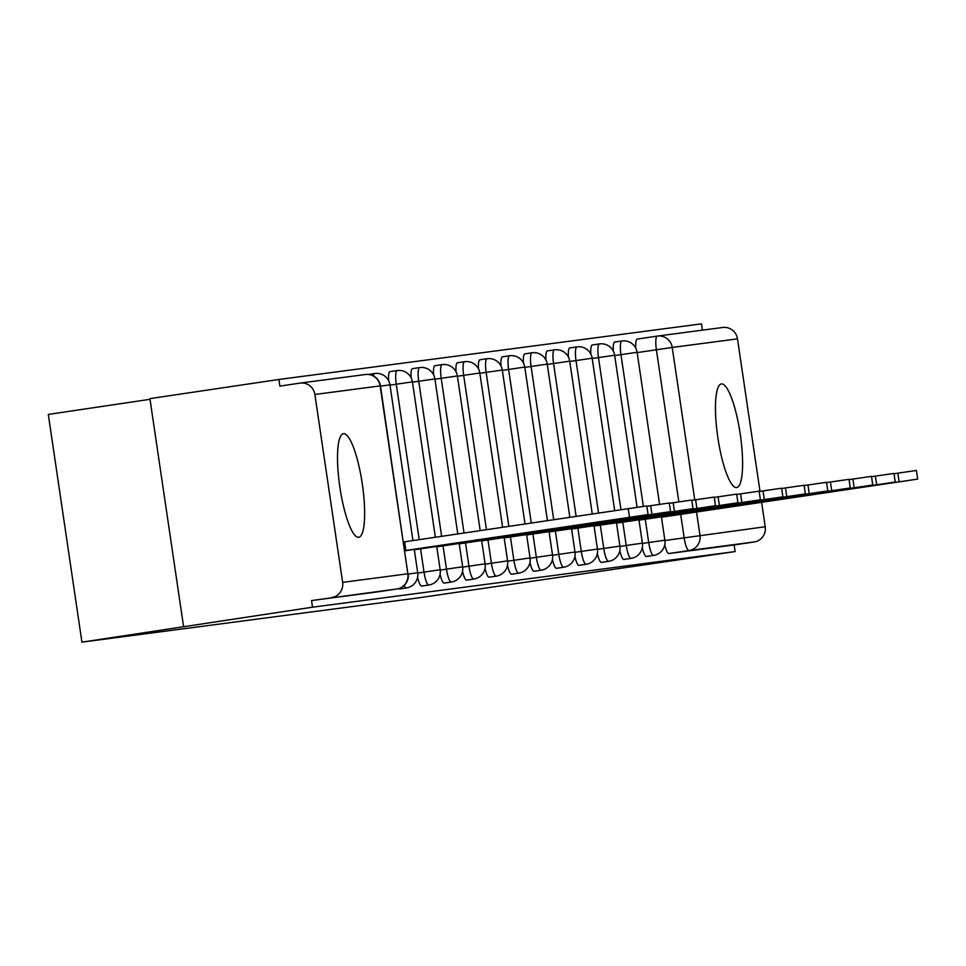 <?xml version="1.0" encoding="UTF-8"?>
<svg xmlns="http://www.w3.org/2000/svg" width="966" height="966" viewBox="0 0 966 966"><rect width="100%" height="100%" fill="white"/><g stroke="black" fill="none" stroke-linecap="round" stroke-linejoin="round"><path stroke-width="1.45" d="M642.305 547.589A13.427 2.91 81.6 0 0 646.411 556.476A13.427 2.91 81.6 0 0 646.423 556.476A13.427 2.91 81.6 0 0 646.435 556.476L653.547 555.426A13.427 2.91 -98.4 0 1 648.705 542.518L645.264 519.249M619.834 550.548A13.427 2.91 81.6 0 0 623.939 559.435A13.427 2.91 81.6 0 0 623.951 559.435A13.427 2.91 81.6 0 0 623.964 559.435L631.088 558.384A13.427 2.91 -98.4 0 1 626.234 545.476L622.792 522.208M597.362 553.506A13.427 2.91 81.6 0 0 601.48 562.393L601.48 562.393A13.427 2.91 81.6 0 0 601.492 562.393M574.891 556.464A13.427 2.91 81.6 0 0 579.008 565.351A13.427 2.91 81.6 0 0 579.02 565.351L586.145 564.289A13.427 2.91 -98.4 0 1 586.133 564.301A13.427 2.91 -98.4 0 1 581.29 551.393L577.861 528.124M552.419 559.423A13.427 2.91 81.6 0 0 556.537 568.31A13.427 2.91 81.6 0 0 556.549 568.31A13.427 2.91 81.6 0 0 556.561 568.31L563.673 567.247A13.427 2.91 -98.4 0 1 558.819 554.351L555.39 531.083M529.96 562.381A13.427 2.91 81.6 0 0 534.065 571.268A13.427 2.91 81.6 0 0 534.077 571.268A13.427 2.91 81.6 0 0 534.089 571.268L541.202 570.206A13.427 2.91 -98.4 0 1 536.347 557.31L532.918 534.041M507.488 565.339A13.427 2.91 81.6 0 0 511.594 574.227A13.427 2.91 81.6 0 0 511.606 574.227A13.427 2.91 81.6 0 0 511.618 574.227L518.73 573.164A13.427 2.91 -98.4 0 1 513.888 560.268L510.446 536.999M485.017 568.298A13.427 2.91 81.6 0 0 489.122 577.185A13.427 2.91 81.6 0 0 489.134 577.185A13.427 2.91 81.6 0 0 489.146 577.185L496.27 576.122A13.427 2.91 -98.4 0 1 491.416 563.226L487.975 539.958M462.545 571.244A13.427 2.91 81.6 0 0 466.663 580.143L466.663 580.143A13.427 2.91 81.6 0 0 466.675 580.131M440.073 574.202A13.427 2.91 81.6 0 0 444.191 583.102A13.427 2.91 81.6 0 0 444.203 583.102A13.427 2.91 81.6 0 0 444.203 583.09L451.327 582.039A13.427 2.91 -98.4 0 1 446.473 569.143L443.044 545.875M417.602 577.161A13.427 2.91 81.6 0 0 421.719 586.06A13.427 2.91 81.6 0 0 421.731 586.048A13.427 2.91 81.6 0 0 421.744 586.048L428.856 584.998A13.427 2.91 -98.4 0 1 424.002 572.101L420.572 548.833M398.439 588.656A13.427 2.91 81.6 0 0 399.248 589.006A13.427 2.91 81.6 0 0 399.26 589.006A13.427 2.91 81.6 0 0 399.272 589.006L406.384 587.956A13.427 2.91 -98.4 0 1 404.199 585.396M343.425 433.698A52.345 11.326 81.6 0 0 343.389 433.71A52.345 11.326 81.6 0 0 339.851 487.057A52.345 11.326 81.6 0 0 358.724 537.277A52.345 11.326 81.6 0 0 358.76 537.265A52.345 11.326 81.6 0 0 362.298 483.918A52.345 11.326 81.6 0 0 343.425 433.698M721.373 383.961A52.345 11.326 81.6 0 0 721.336 383.961A52.345 11.326 81.6 0 0 717.81 437.32A52.345 11.326 81.6 0 0 736.672 487.528A52.345 11.326 81.6 0 0 736.708 487.528A52.345 11.326 81.6 0 0 740.246 434.169A52.345 11.326 81.6 0 0 721.373 383.961M702.415 330.155L701.485 323.851L278.884 379.469L279.862 386.11L299.955 383.128A13.427 13.101 -97.5 0 1 314.88 394.478L342.628 582.377L407.869 573.78L380.133 385.893L314.88 394.478M150.008 399.32L48.3 414.426L81.929 642.148L312.513 607.191L735.114 551.574L418.676 597.833L81.929 642.148M183.54 626.342L149.911 398.62L278.884 379.469M722.556 327.51A13.427 13.101 82.5 0 1 737.481 338.861L760 491.344M761.619 502.308L765.229 526.748A13.427 13.101 82.5 0 1 754.217 541.95L688.975 550.535A13.427 2.91 -98.4 0 1 684.133 537.639L680.692 514.359M735.114 551.574L734.136 544.933L754.217 541.95M311.535 600.562L376.776 591.965A13.427 2.91 81.6 0 0 376.8 591.965A13.427 2.91 81.6 0 0 376.788 591.965L396.881 588.982A13.427 2.91 -98.4 0 1 396.881 588.982A13.427 2.91 -98.4 0 1 396.869 588.982L311.535 600.562L312.513 607.191M331.628 597.58A13.427 13.101 -97.5 0 0 342.628 582.377M643.368 506.425L620.957 354.631A13.427 2.91 -98.4 0 1 621.862 340.974L614.738 342.036A13.427 2.91 81.6 0 0 613.325 351.117M620.945 509.722L598.485 357.589A13.427 2.91 -98.4 0 1 599.391 343.932L592.267 344.995A13.427 2.91 81.6 0 0 590.854 354.075M598.534 513.043L576.014 360.547A13.427 2.91 -98.4 0 1 576.931 346.891L569.795 347.953A13.427 2.91 81.6 0 0 568.394 357.034M576.122 516.375L553.542 363.506A13.427 2.91 -98.4 0 1 554.46 349.849L547.324 350.912A13.427 2.91 81.6 0 0 545.923 359.992M553.711 519.696L531.083 366.464A13.427 2.91 -98.4 0 1 531.988 352.807L524.852 353.858A13.427 2.91 81.6 0 0 523.451 362.95M531.288 523.029L508.611 369.423A13.427 2.91 -98.4 0 1 509.517 355.766L502.392 356.816A13.427 2.91 81.6 0 0 500.98 365.909M508.877 526.349L486.14 372.381A13.427 2.91 -98.4 0 1 487.045 358.724L479.921 359.775A13.427 2.91 81.6 0 0 478.508 368.867M486.466 529.682L463.668 375.339A13.427 2.91 -98.4 0 1 464.574 361.682L457.449 362.733A13.427 2.91 81.6 0 0 456.037 371.825M464.042 533.015L441.196 378.286A13.427 2.91 -98.4 0 1 442.114 364.629L434.978 365.691A13.427 2.91 81.6 0 0 433.577 374.784M441.631 536.335L418.725 381.244A13.427 2.91 -98.4 0 1 419.642 367.587L412.506 368.65A13.427 2.91 81.6 0 0 411.105 377.742M419.22 539.668L396.265 384.202A13.427 2.91 -98.4 0 1 397.171 370.546L390.047 371.608A13.427 2.91 81.6 0 0 388.634 380.701M734.136 544.933L668.883 553.53A13.427 2.91 -98.4 0 1 664.777 544.631M678.857 501.885L656.385 349.752A13.427 2.91 -98.4 0 1 657.303 336.096L637.21 339.078A13.427 2.91 81.6 0 0 635.797 348.158M404.802 550.789L648.065 514.576L404.778 550.62M403.498 541.986L646.797 505.942L648.065 514.576M405.877 550.463L404.609 541.829M414.305 549.763L670.537 511.618L414.269 549.545M646.834 506.256L669.257 502.996L670.537 511.618M436.777 546.804L693.008 508.659L436.741 546.587M669.305 503.298L691.728 500.038L693.008 508.659M459.248 543.846L715.48 505.713L459.212 543.629M691.777 500.34L714.2 497.079L715.48 505.713M481.72 540.888L737.939 502.755L481.684 540.67M714.248 497.381L736.672 494.121L737.939 502.755M504.18 537.929L760.411 499.796L504.155 537.712M736.72 494.423L759.143 491.163L760.411 499.796M526.651 534.971L782.883 496.838L526.627 534.766M759.179 491.465L781.603 488.204L782.883 496.838M549.123 532.012L805.354 493.88L549.086 531.807M781.651 488.506L804.074 485.246L805.354 493.88M571.594 529.054L827.826 490.921L571.558 528.849M804.123 485.548L826.546 482.288L827.826 490.921M594.066 526.096L850.297 487.963L594.03 525.89M826.594 482.589L849.017 479.329L850.297 487.963M616.525 523.137L872.757 485.004L616.501 522.932M849.066 479.631L871.489 476.371L872.757 485.004M638.997 520.179L895.228 482.046L638.973 519.974M871.537 476.685L893.961 473.412L895.228 482.046M661.468 517.233L917.7 479.088L661.444 517.015M893.997 473.726L916.42 470.466L917.7 479.088M642.438 543.46L664.862 540.187L661.408 516.81M619.967 546.406L642.39 543.146L638.937 519.768M601.48 562.393L608.616 561.331A13.427 2.91 -98.4 0 1 608.604 561.343A13.427 2.91 -98.4 0 1 603.762 548.434L600.321 525.166M597.495 549.364L619.918 546.104L616.465 522.715M575.024 552.323L597.447 549.05L594.005 525.673M552.552 555.281L574.987 552.009L571.534 528.631M530.08 558.239L552.516 554.967L549.062 531.59M507.621 561.198L530.044 557.925L526.591 534.548M485.149 564.156L507.573 560.884L504.119 537.507M466.663 580.143L473.799 579.081A13.427 2.91 -98.4 0 1 473.787 579.081A13.427 2.91 -98.4 0 1 468.945 566.185L465.503 542.916M462.678 567.114L485.101 563.842L481.648 540.465M440.206 570.073L462.629 566.8L459.188 543.423M417.735 573.031L440.17 569.759L436.717 546.382M664.898 540.501L765.229 526.748M637.162 352.602L672.227 347.446L694.747 499.893M696.522 511.968L699.976 535.333A13.427 13.101 82.5 0 1 688.975 550.535L668.883 553.53M737.481 338.861L672.227 347.446A13.427 13.101 -97.5 0 0 657.303 336.096L637.21 339.078M614.69 355.56L637.113 352.288A13.427 13.427 0 0 0 621.862 340.974M592.218 358.519L614.642 355.246A13.427 13.427 0 0 0 599.391 343.932M569.747 361.477L592.17 358.205A13.427 13.427 0 0 0 576.931 346.891M547.287 364.436L569.711 361.163A13.427 13.427 0 0 0 554.46 349.849M524.816 367.394L547.239 364.122A13.427 13.427 0 0 0 531.988 352.807M502.344 370.352L524.767 367.08A13.427 13.427 0 0 0 509.517 355.766M479.873 373.311L502.296 370.038A13.427 13.427 0 0 0 487.045 358.724M457.401 376.269L479.824 372.997A13.427 13.427 0 0 0 464.574 361.682M434.942 379.215L457.365 375.955A13.427 13.427 0 0 0 442.114 364.629M412.47 382.174L434.893 378.913A13.427 13.427 0 0 0 419.642 367.587M389.998 385.132L412.422 381.86A13.427 13.427 0 0 0 397.171 370.546M373.444 375.955A13.427 2.91 -98.4 0 1 374.699 373.504L368.36 374.446M406.384 587.956A13.427 2.91 -98.4 0 1 406.372 587.956A13.427 13.427 0 0 0 417.698 572.717L408.232 574.07M374.699 373.504A13.427 13.427 0 0 1 389.95 384.818L380.495 386.171M428.856 584.998A13.427 2.91 -98.4 0 1 428.844 584.998A13.427 13.427 0 0 0 440.17 569.759M451.327 582.039A13.427 2.91 -98.4 0 1 451.315 582.039A13.427 13.427 0 0 0 462.629 566.8M496.27 576.122A13.427 2.91 -98.4 0 1 496.258 576.122A13.427 13.427 0 0 0 507.573 560.884M518.73 573.164L518.73 573.164A13.427 13.427 0 0 0 530.044 557.925M541.202 570.206A13.427 2.91 -98.4 0 1 541.189 570.206A13.427 13.427 0 0 0 552.516 554.967M563.673 567.247A13.427 2.91 -98.4 0 1 563.661 567.247A13.427 13.427 0 0 0 574.987 552.009M631.088 558.384A13.427 2.91 -98.4 0 1 631.076 558.384A13.427 13.427 0 0 0 642.39 543.146M653.547 555.426L653.547 555.426A13.427 13.427 0 0 0 664.862 540.187M376.776 591.965L396.869 588.982A13.427 13.101 82.5 0 0 407.869 573.78L380.447 385.857A13.427 13.427 0 0 0 365.414 374.506A13.427 13.101 -97.5 0 0 365.208 374.542M300.16 383.091L365.414 374.506A13.427 13.101 -97.5 0 1 380.133 385.893L380.447 385.857M405.672 550.499L404.392 541.866M629.482 517.269L628.214 508.635M651.953 514.31L650.673 505.677M674.425 511.352L673.145 502.731M696.897 508.394L695.617 499.772M719.356 505.435L718.088 496.814M741.828 502.489L740.56 493.855M764.299 499.531L763.031 490.897M786.771 496.572L785.491 487.939M809.242 493.614L807.962 484.98M831.714 490.656L830.434 482.022M854.173 487.697L852.906 479.064M876.645 484.739L875.377 476.105M899.117 481.78L897.837 473.147M389.95 384.818L412.953 540.598M414.245 549.34L417.698 572.717M412.422 381.86L435.364 537.265M434.893 378.913L457.787 533.944M457.365 375.955L480.199 530.612M473.799 579.081A13.427 13.427 0 0 0 485.101 563.842M479.824 372.997L502.61 527.291M502.296 370.038L525.021 523.958M524.767 367.08L547.444 520.626M547.239 364.122L569.855 517.305M569.711 361.163L592.267 513.972M586.145 564.289A13.427 13.427 0 0 0 597.447 549.05M592.17 358.205L614.69 510.652M608.616 561.331A13.427 13.427 0 0 0 619.918 546.104M614.642 355.246L637.101 507.331M637.113 352.288L659.573 504.373M722.761 327.474L657.52 336.059A13.427 13.427 0 0 0 657.303 336.096M396.881 588.982A13.427 13.427 0 0 0 408.183 573.744"/></g></svg>
